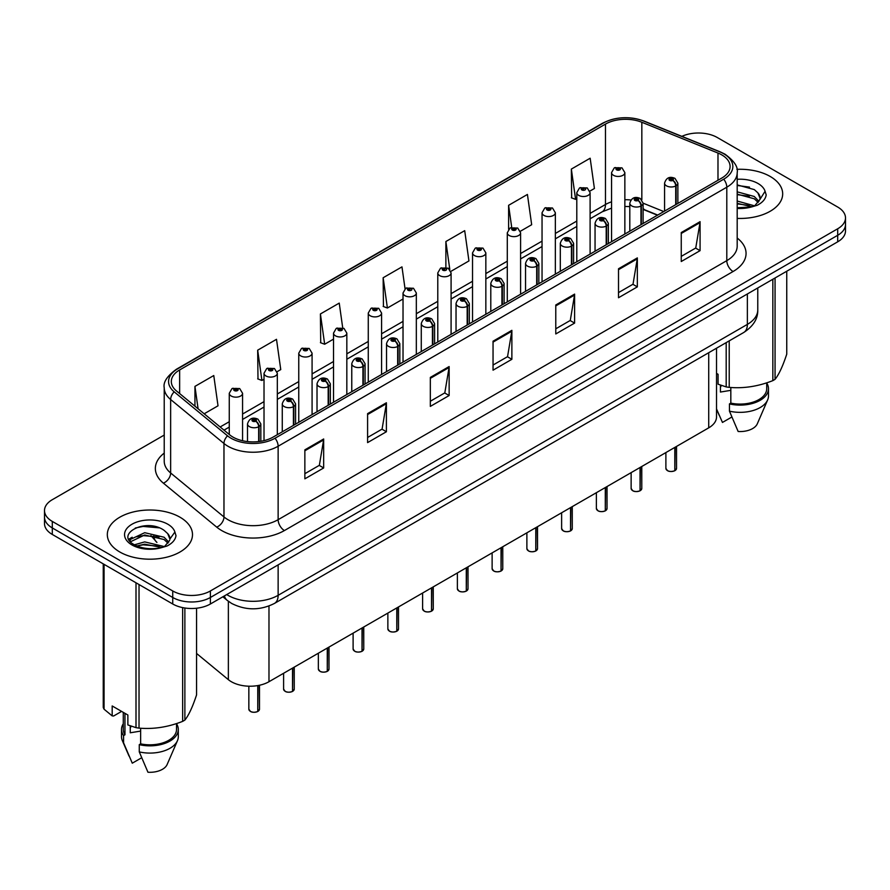 <?xml version="1.0" encoding="UTF-8"?>
<svg xmlns="http://www.w3.org/2000/svg" width="890" height="890" viewBox="0 0 890 890"><rect width="100%" height="100%" fill="white"/><g stroke="black" fill="none" stroke-linecap="round" stroke-linejoin="round"><path stroke-width="1.33" d="M657.454 215.202L643.114 209.406M716.517 348.213L716.517 416.976A26.611 15.364 180 0 1 708.718 427.845L268.98 681.718A26.611 15.364 180 0 1 228.363 679.671L196.568 653.449M770.206 176.476A42.587 24.586 0 0 0 736.864 169.345A42.587 24.586 0 0 1 770.206 176.476A42.587 24.586 0 0 1 782.677 193.864A42.587 24.586 0 0 0 770.206 176.476M180.014 517.224A42.587 24.586 0 0 0 133.611 511.884A42.587 24.586 0 0 0 107.323 534.601A42.587 24.586 0 0 0 119.794 551.989A42.587 24.586 0 0 0 166.208 557.318A42.587 24.586 0 0 0 192.496 534.601A42.587 24.586 0 0 0 180.014 517.224A42.587 24.586 0 0 0 133.611 511.884A42.587 24.586 0 0 0 107.323 534.601A42.587 24.586 0 0 0 119.794 551.989A42.587 24.586 0 0 0 166.208 557.318A42.587 24.586 0 0 0 192.496 534.601A42.587 24.586 0 0 0 180.014 517.224M721.779 154.893A28.391 16.387 180 0 1 730.089 166.474A28.391 16.387 180 0 1 721.779 178.067L273.119 437.101A28.391 16.387 180 0 1 229.787 434.91L176.465 390.944A28.391 16.387 180 0 1 171.325 381.543A28.391 16.387 180 0 1 179.635 369.951L605.467 124.099A28.391 16.387 180 0 1 641.835 122.264L717.985 153.058A28.391 16.387 180 0 1 721.779 154.893M723.726 153.77A31.139 17.978 0 0 0 719.565 151.756L643.403 120.962A31.139 17.978 0 0 0 603.52 122.976L177.689 368.827A31.139 17.978 0 0 0 174.206 391.856L227.529 435.822A31.139 17.978 0 0 0 275.055 438.225L723.726 179.19A31.139 17.978 0 0 0 723.726 153.77M164.227 435.065L52.299 499.691A26.611 15.364 0 0 0 44.5 510.549L44.5 523.598A26.611 15.364 0 0 0 52.299 534.456L172.738 603.998L172.738 597.479A26.611 15.364 0 0 0 210.385 597.479L837.701 235.294A26.611 15.364 0 0 0 845.5 224.436A26.611 15.364 0 0 1 837.701 235.294L210.385 597.479A26.611 15.364 0 0 1 172.738 597.479L52.299 527.937L172.738 597.479L172.738 590.96A26.611 15.364 0 0 0 210.385 590.96L837.701 228.774A26.611 15.364 0 0 0 845.5 217.917A26.611 15.364 0 0 0 837.701 207.047L717.262 137.505A26.611 15.364 0 0 0 681.851 136.359M44.5 517.079A26.611 15.364 0 0 0 52.299 527.937A26.611 15.364 0 0 1 44.5 517.079M304.858 449.851L304.858 478.831L323.671 467.962L323.671 438.981L304.858 449.851M304.858 473.691L319.354 465.314L323.604 439.949A7.098 4.094 -120 0 0 323.671 438.981M319.221 465.392L323.671 467.962M367.592 413.639L367.592 442.608L386.405 431.739L386.405 402.77L367.592 413.639M367.592 437.468L382.088 429.102L386.327 403.726A7.098 4.094 -120 0 0 386.405 402.77M381.955 429.169L386.405 431.739M430.326 377.416L430.326 406.396L449.139 395.527L449.139 366.547L430.326 377.416M430.326 401.245L444.811 392.879L449.061 367.514A7.098 4.094 -120 0 0 449.139 366.547M444.689 392.957L449.139 395.527M681.25 232.546L681.25 261.515L700.074 250.657L700.074 221.677L681.25 232.546M681.25 256.376L695.746 248.01L699.996 222.645A7.098 4.094 -120 0 0 700.074 221.677M695.613 248.088L700.074 250.657M618.517 268.758L618.517 297.738L637.34 286.869L637.34 257.9L618.517 268.758M618.517 292.599L633.013 284.221L637.262 258.857A7.098 4.094 -120 0 0 637.34 257.9M632.89 284.299L637.34 286.869M555.783 304.981L555.783 333.95L574.606 323.092L574.606 294.112L555.783 304.981M555.783 328.81L570.279 320.445L574.528 295.079A7.098 4.094 -120 0 0 574.606 294.112M570.156 320.522L574.606 323.092M493.049 341.193L493.049 370.173L511.872 359.304L511.872 330.335L493.049 341.193M493.049 365.034L507.545 356.668L511.795 331.291A7.098 4.094 -120 0 0 511.872 330.335M507.422 356.734L511.872 359.304M737.187 218.395A42.587 24.586 0 0 0 782.677 193.864A42.587 24.586 0 0 1 737.187 218.395M44.5 510.549A26.611 15.364 0 0 0 52.299 521.418L172.738 590.96M277.09 371.709L280.751 369.584L276.501 339.312L257.677 350.182L257.989 378.984M204.177 413.794L218.017 405.807L213.767 375.536L194.943 386.394L194.943 406.196M450.852 271.383L468.941 260.937L464.702 230.655L445.879 241.524L445.879 267.334M520.361 231.255L531.675 224.714L527.425 194.443L508.613 205.312L508.613 229.309M589.87 191.116L594.409 188.502L590.159 158.22L571.347 169.089L571.647 197.892M342.706 327.809L339.235 303.101L320.411 313.959L320.712 342.761M405.05 288.827L401.969 266.878L383.145 277.747L383.445 306.538M383.145 277.747L387.395 308.018L403.025 298.995M387.395 308.018L383.145 306.427M445.879 241.524L449.806 269.481M508.613 205.312L511.705 227.395M571.347 169.089L575.596 199.36L576.798 198.67M575.596 199.36L571.347 197.78M320.411 313.959L324.661 344.241L333.516 339.123M324.661 344.241L320.411 342.65M257.677 350.182L261.927 380.453L264.019 379.251M261.927 380.453L257.677 378.862M194.943 386.394L198.092 408.777M172.738 603.998A26.611 15.364 0 0 0 210.385 603.998L837.701 241.813A26.611 15.364 0 0 0 845.5 230.955L845.5 217.917M674.776 470.743C671.616 471.767 669.18 471.733 667.489 470.654L665.887 468.396A5.318 3.071 0 0 0 667.444 470.576A5.318 3.071 0 0 0 674.809 470.665L674.687 470.732A5.151 2.97 180 0 1 667.578 470.643M674.809 470.443L675.143 447.225M676.122 204.433L676.122 185.732A4.439 2.67 -122.2 0 0 672.851 180.381A2.214 1.279 0 0 0 672.784 178.612A2.214 1.279 0 0 0 669.647 178.612A2.214 1.279 0 0 0 669.647 180.425A2.214 1.279 0 0 0 672.707 180.459L670.326 179.524L671.839 179.157L672.851 180.381M672.707 180.459A4.439 2.448 62.1 0 1 675.71 185.977A6.653 3.838 180 0 1 666.51 185.854A6.653 3.838 180 0 1 664.563 183.14C666.265 177.677 669.736 176.098 674.998 178.389L677.869 183.14A6.653 3.838 180 0 1 676.122 185.732M675.71 204.667L675.71 185.977M674.809 470.665L674.809 447.414M624.858 234.026L624.858 172.604A6.653 3.838 180 0 1 620.753 176.153A6.653 3.838 180 0 1 613.499 175.319A6.653 3.838 180 0 1 611.552 172.604L614.2 167.988A4.439 2.67 57.8 0 1 616.57 168.11A2.214 1.279 0 0 0 616.636 169.89A2.214 1.279 0 0 0 619.774 169.89A2.214 1.279 0 0 0 619.774 168.077A2.214 1.279 0 0 0 616.703 168.032L619.095 168.978L617.582 169.345L616.57 168.11M617.604 169.356L617.604 168.599M616.703 168.032A4.439 2.448 -117.9 0 0 614.634 167.732A4.439 2.448 -117.9 0 0 614.434 167.865M617.549 169.322L617.549 168.633M640.021 490.813C636.862 491.825 634.425 491.803 632.734 490.724L631.132 488.465A5.318 3.071 0 0 0 632.69 490.635A5.318 3.071 0 0 0 640.055 490.735L639.932 490.802A5.151 2.97 180 0 1 632.823 490.713M640.055 490.512L640.388 467.295M641.367 224.491L641.367 205.801A4.439 2.67 -122.2 0 0 638.097 200.45A2.214 1.279 0 0 0 638.03 198.681A2.214 1.279 0 0 0 634.893 198.681A2.214 1.279 0 0 0 634.893 200.484A2.214 1.279 0 0 0 637.963 200.528L635.571 199.583L637.084 199.227L638.097 200.45M637.963 200.528A4.439 2.448 62.1 0 1 640.956 206.035A6.653 3.838 180 0 1 631.755 205.924A6.653 3.838 180 0 1 629.808 203.209C631.511 197.747 634.982 196.167 640.244 198.459L643.114 203.209A6.653 3.838 180 0 1 641.367 205.801M640.956 224.736L640.956 206.035M640.055 490.735L640.055 467.484M605.267 510.871C602.107 511.895 599.671 511.861 597.98 510.782L596.378 508.524A5.318 3.071 0 0 0 597.947 510.704A5.318 3.071 0 0 0 605.3 510.793L605.178 510.86A5.151 2.97 180 0 1 598.069 510.771M605.3 510.571L605.634 487.353M606.613 244.561L606.613 225.871A4.439 2.67 -122.2 0 0 603.342 220.509A2.214 1.279 0 0 0 603.275 218.74A2.214 1.279 0 0 0 600.138 218.74A2.214 1.279 0 0 0 600.138 220.553A2.214 1.279 0 0 0 603.209 220.598L600.817 219.652L602.33 219.285L603.342 220.509M603.209 220.598A4.439 2.448 62.1 0 1 606.201 226.105A6.653 3.838 180 0 1 597.001 225.982A6.653 3.838 180 0 1 595.054 223.268C596.756 217.816 600.227 216.226 605.489 218.528L608.36 223.268A6.653 3.838 180 0 1 606.613 225.871M606.201 244.794L606.201 226.105M605.3 510.793L605.3 487.542M570.512 530.941C567.353 531.964 564.916 531.931 563.225 530.852L561.623 528.593A5.318 3.071 0 0 0 563.192 530.763A5.318 3.071 0 0 0 570.546 530.863L570.423 530.93A5.151 2.97 180 0 1 563.314 530.841M570.546 530.64L570.879 507.422M571.858 264.619L571.858 245.929A4.439 2.67 -122.2 0 0 568.588 240.578A2.214 1.279 0 0 0 568.521 238.809A2.214 1.279 0 0 0 565.384 238.809A2.214 1.279 0 0 0 565.384 240.623A2.214 1.279 0 0 0 568.454 240.656L566.062 239.71L567.575 239.354L568.588 240.578M568.454 240.656A4.439 2.448 62.1 0 1 571.447 246.163A6.653 3.838 180 0 1 562.246 246.052A6.653 3.838 180 0 1 560.299 243.337C562.002 237.875 565.484 236.295 570.735 238.587L573.605 243.337A6.653 3.838 180 0 1 571.858 245.929M571.447 264.864L571.447 246.163M570.546 530.863L570.546 507.611M535.758 551.01C532.598 552.023 530.173 551.989 528.471 550.91L526.88 548.663A5.318 3.071 0 0 0 528.438 550.832A5.318 3.071 0 0 0 535.791 550.921L535.669 550.999A5.151 2.97 180 0 1 528.56 550.899M535.791 550.71L536.125 527.481M537.104 284.689L537.104 265.999A4.439 2.67 -122.2 0 0 533.833 260.648A2.214 1.279 0 0 0 533.766 258.868A2.214 1.279 0 0 0 530.629 258.868A2.214 1.279 0 0 0 530.629 260.681A2.214 1.279 0 0 0 533.7 260.726L531.308 259.78L532.821 259.413L533.833 260.648M533.7 260.726A4.439 2.448 62.1 0 1 536.692 266.232A6.653 3.838 180 0 1 527.492 266.121A6.653 3.838 180 0 1 525.545 263.396C527.247 257.944 530.729 256.353 535.98 258.656L538.851 263.396A6.653 3.838 180 0 1 537.104 265.999M536.692 284.922L536.692 266.232M535.791 550.921L535.791 527.681M590.103 254.084L590.103 192.663A6.653 3.838 180 0 1 585.998 196.212A6.653 3.838 180 0 1 578.745 195.377A6.653 3.838 180 0 1 576.798 192.663L579.446 188.046A4.439 2.67 57.8 0 1 581.815 188.179A2.214 1.279 0 0 0 581.882 189.948A2.214 1.279 0 0 0 585.019 189.948A2.214 1.279 0 0 0 585.019 188.135A2.214 1.279 0 0 0 581.949 188.102L584.074 188.68L582.828 189.403L582.85 188.669M581.949 188.102A4.439 2.448 -117.9 0 0 579.88 187.801A4.439 2.448 -117.9 0 0 579.679 187.923M582.794 189.392L581.815 188.179M582.828 189.403L582.794 188.702M555.349 274.153L555.349 212.732A6.653 3.838 180 0 1 551.244 216.281A6.653 3.838 180 0 1 543.99 215.447A6.653 3.838 180 0 1 542.043 212.732L544.702 208.115A4.439 2.67 57.8 0 1 547.061 208.249A2.214 1.279 0 0 0 547.128 210.018A2.214 1.279 0 0 0 550.265 210.018A2.214 1.279 0 0 0 550.265 208.204A2.214 1.279 0 0 0 547.194 208.16L549.586 209.106L548.073 209.473L548.095 208.727M547.194 208.16A4.439 2.448 -117.9 0 0 545.125 207.871A4.439 2.448 -117.9 0 0 544.925 207.993M548.04 209.45L547.061 208.249M548.073 209.473L548.04 208.761M520.594 294.223L520.594 232.791A6.653 3.838 180 0 1 516.489 236.34A6.653 3.838 180 0 1 509.236 235.516A6.653 3.838 180 0 1 507.289 232.791L509.948 228.174A4.439 2.67 57.8 0 1 512.306 228.307A2.214 1.279 0 0 0 512.373 230.076A2.214 1.279 0 0 0 515.51 230.076A2.214 1.279 0 0 0 515.51 228.263A2.214 1.279 0 0 0 512.44 228.229L514.832 229.175L513.319 229.531L512.306 228.307M513.341 229.553L513.341 228.797M512.44 228.229A4.439 2.448 -117.9 0 0 510.37 227.929A4.439 2.448 -117.9 0 0 510.17 228.051M513.319 229.531L513.285 228.83M721.445 385.481A20.058 11.581 0 0 0 720.433 387.45M720.433 385.125L720.433 392.045L730.823 390.343M737.187 201.04L754.486 205.824M737.187 203.343L752.261 206.78M737.187 191.84L754.275 196.49L758.936 201.34M737.187 194.142L754.275 198.782L758.158 202.431M737.187 207.748L751.538 206.936L757.168 205.301C762.585 202.519 765.589 199.048 766.19 194.888L765.077 191.294L759.849 199.583L760.149 198.203A20.058 11.581 0 0 0 757.88 192.863L760.138 198.481M757.88 192.863L754.297 189.592L737.187 184.909M759.849 199.583L754.954 205.49M716.517 373.388L718.063 374.278L718.063 384.202L726.184 386.905A47.904 27.657 0 0 0 729.222 387.373C743.695 388.641 758.236 386.394 772.843 380.631A47.904 27.657 0 0 0 775.057 379.34C778.939 374.49 782.833 366.09 786.749 354.164L786.749 271.239M730.823 387.484L730.823 403.126A26.611 15.364 0 0 0 766.713 388.719L766.713 382.822M730.823 403.126L729.455 403.915A28.391 16.387 0 0 0 768.482 388.719A28.391 16.387 0 0 0 766.713 383.012M729.455 403.915L729.455 411.158A28.391 16.387 0 0 0 767.636 399.933A28.391 16.387 0 0 0 768.482 395.961L768.482 388.719M729.455 411.158L738.144 431.494A17.744 10.246 0 0 0 757.312 423.796L767.636 399.933M737.187 185.465L749.514 187.111M737.187 194.665L749.302 196.245M737.187 203.866L749.302 205.445M772.843 380.631L772.843 279.26M775.057 277.98L775.057 379.34M729.222 340.87L729.222 387.373M726.184 386.905L726.184 342.628M731.814 417.043L722.457 422.439L716.517 408.911M131.264 726.218A20.058 11.581 0 0 0 130.251 728.187M130.251 725.862L130.251 732.781L140.642 731.091M134.423 544.802L144.714 541.899L164.294 546.571M159.121 546.193L143.134 544.825L136.793 545.971L144.714 544.202L162.069 547.528M129.929 541.087L130.53 539.351L144.714 532.698L164.094 537.226L168.744 542.077M130.485 541.754L144.714 535.001L164.094 539.529L167.976 543.167M167.698 533.6L164.105 530.329C145.615 517.246 114.821 534.323 133.834 544.457C141.599 548.663 150.766 549.742 161.357 547.684L166.986 546.037C172.404 543.256 175.408 539.785 175.998 535.624L174.896 532.031L169.968 538.951A20.058 11.581 0 0 0 167.698 533.6L169.946 539.229M169.656 540.33L164.772 546.238M121.596 711.399L113.642 715.994L112.185 715.894L112.185 705.959L127.871 715.015L127.871 724.95L136.003 727.642A47.904 27.657 0 0 0 139.029 728.12C153.514 729.377 168.054 727.13 182.65 721.367A47.904 27.657 0 0 0 184.875 720.088C188.758 715.237 192.652 706.838 196.568 694.901L196.568 608.226M140.642 728.231L140.642 743.862A26.611 15.364 0 0 0 176.52 729.455L176.52 723.559M140.642 743.862L139.274 744.652A28.391 16.387 0 0 0 178.3 729.455A28.391 16.387 0 0 0 176.52 723.759M139.274 744.652L139.274 751.894A28.391 16.387 0 0 0 177.455 740.68A28.391 16.387 0 0 0 178.3 736.709L178.3 729.455M139.274 751.894L147.951 772.242A17.744 10.246 0 0 0 167.12 764.543L177.455 740.68M135.28 528.015L143.134 526.424L159.321 527.848M129.206 540.008L130.641 539.162M136.76 536.781L143.134 535.624L159.121 536.993M182.65 721.367L182.65 607.614M184.875 608.004L184.875 720.088M139.029 584.53L139.029 728.12M136.003 727.642L136.003 582.783M104.063 564.349L104.063 709.208L112.185 715.894M104.063 709.208A47.904 27.657 0 0 1 103.251 707.461L103.251 563.882M123.287 712.378L123.287 729.455A26.611 15.364 0 0 0 124.956 734.806L124.956 713.335M123.287 723.759A28.391 16.387 0 0 0 121.518 729.455A28.391 16.387 0 0 0 123.588 735.596L124.956 734.806M121.518 729.455L121.518 736.709A28.391 16.387 0 0 0 122.364 740.68A28.391 16.387 0 0 0 123.588 742.85L123.588 735.596M141.632 757.779L132.276 763.186L123.588 742.85M128.783 539.151L132.176 537.249M501.003 571.069C497.844 572.092 495.418 572.059 493.716 570.98L492.126 568.721A5.318 3.071 0 0 0 493.683 570.902A5.318 3.071 0 0 0 501.037 570.991L500.925 571.057A5.151 2.97 180 0 1 493.805 570.968M501.037 570.768L501.37 547.55M502.349 304.758L502.349 286.057A4.439 2.67 -122.2 0 0 499.079 280.706A2.214 1.279 0 0 0 499.012 278.937A2.214 1.279 0 0 0 495.875 278.937A2.214 1.279 0 0 0 495.875 280.751A2.214 1.279 0 0 0 498.945 280.784L496.553 279.838L498.066 279.482L499.079 280.706M498.945 280.784A4.439 2.448 62.1 0 1 501.938 286.302A6.653 3.838 180 0 1 492.737 286.18A6.653 3.838 180 0 1 490.791 283.465C492.493 278.003 495.975 276.423 501.226 278.715L504.096 283.465A6.653 3.838 180 0 1 502.349 286.057M501.938 304.992L501.938 286.302M501.037 570.991L501.037 547.739M466.249 591.138C463.089 592.15 460.664 592.117 458.962 591.038L457.371 588.791A5.318 3.071 0 0 0 458.928 590.96A5.318 3.071 0 0 0 466.282 591.049L466.171 591.127A5.151 2.97 180 0 1 459.051 591.038M466.282 590.838L466.616 567.62M467.595 324.817L467.595 306.127A4.439 2.67 -122.2 0 0 464.324 300.776A2.214 1.279 0 0 0 464.257 299.007A2.214 1.279 0 0 0 461.12 299.007A2.214 1.279 0 0 0 461.12 300.809A2.214 1.279 0 0 0 464.191 300.853L461.799 299.908L463.323 299.541L464.324 300.776M464.191 300.853A4.439 2.448 62.1 0 1 467.183 306.36A6.653 3.838 180 0 1 457.983 306.249A6.653 3.838 180 0 1 456.036 303.534C457.738 298.072 461.22 296.492 466.471 298.784L469.341 303.534A6.653 3.838 180 0 1 467.595 306.127M467.183 325.05L467.183 306.36M466.282 591.049L466.282 567.809M431.494 611.196C428.335 612.22 425.909 612.187 424.207 611.107L422.617 608.849A5.318 3.071 0 0 0 424.174 611.029A5.318 3.071 0 0 0 431.528 611.119L431.416 611.185A5.151 2.97 180 0 1 424.296 611.096M431.528 610.896L431.861 587.678M432.84 344.886L432.84 326.185A4.439 2.67 -122.2 0 0 429.57 320.834A2.214 1.279 0 0 0 429.503 319.065A2.214 1.279 0 0 0 426.366 319.065A2.214 1.279 0 0 0 426.366 320.878A2.214 1.279 0 0 0 429.436 320.912L427.044 319.977L428.568 319.61L429.57 320.834M429.436 320.912A4.439 2.448 62.1 0 1 432.429 326.43A6.653 3.838 180 0 1 423.228 326.307A6.653 3.838 180 0 1 421.282 323.593C422.984 318.13 426.466 316.551 431.728 318.843L434.587 323.593A6.653 3.838 180 0 1 432.84 326.185M432.429 345.12L432.429 326.43M431.528 611.119L431.528 587.867M485.84 314.281L485.84 252.86A6.653 3.838 180 0 1 481.735 256.409A6.653 3.838 180 0 1 474.481 255.575A6.653 3.838 180 0 1 472.534 252.86L475.193 248.243A4.439 2.67 57.8 0 1 477.552 248.377A2.214 1.279 0 0 0 477.618 250.146A2.214 1.279 0 0 0 480.756 250.146A2.214 1.279 0 0 0 480.756 248.332A2.214 1.279 0 0 0 477.685 248.299L480.077 249.233L478.564 249.601L477.552 248.377M478.586 249.612L478.586 248.866M477.685 248.299A4.439 2.448 -117.9 0 0 475.616 247.999A4.439 2.448 -117.9 0 0 475.416 248.121M478.564 249.601L478.531 248.889M451.085 334.351L451.085 272.93A6.653 3.838 180 0 1 446.98 276.478A6.653 3.838 180 0 1 439.727 275.644A6.653 3.838 180 0 1 437.78 272.93L440.439 268.313A4.439 2.67 57.8 0 1 442.797 268.435A2.214 1.279 0 0 0 442.864 270.204A2.214 1.279 0 0 0 446.001 270.204A2.214 1.279 0 0 0 446.001 268.402A2.214 1.279 0 0 0 442.942 268.357L445.067 268.947L443.81 269.67L443.832 268.925M442.942 268.357A4.439 2.448 -117.9 0 0 440.861 268.057A4.439 2.448 -117.9 0 0 440.672 268.19M443.776 269.648L442.797 268.435M443.81 269.67L443.776 268.958M416.331 354.409L416.331 292.988A6.653 3.838 180 0 1 412.226 296.537A6.653 3.838 180 0 1 404.972 295.703A6.653 3.838 180 0 1 403.025 292.988L405.684 288.371A4.439 2.67 57.8 0 1 408.043 288.505A2.214 1.279 0 0 0 408.109 290.274A2.214 1.279 0 0 0 411.247 290.274A2.214 1.279 0 0 0 411.247 288.46A2.214 1.279 0 0 0 408.187 288.427L410.312 289.005L409.055 289.728L409.077 288.994M408.187 288.427A4.439 2.448 -117.9 0 0 406.107 288.126A4.439 2.448 -117.9 0 0 405.918 288.249M409.033 289.717L408.043 288.505M409.055 289.728L409.033 289.028M396.74 631.266C393.58 632.278 391.155 632.256 389.453 631.177L387.862 628.919A5.318 3.071 0 0 0 389.42 631.088A5.318 3.071 0 0 0 396.784 631.188L396.662 631.255A5.151 2.97 180 0 1 389.542 631.166M396.784 630.966L397.107 607.748M398.086 364.945L398.086 346.255A4.439 2.67 -122.2 0 0 394.815 340.903A2.214 1.279 0 0 0 394.748 339.135A2.214 1.279 0 0 0 391.611 339.135A2.214 1.279 0 0 0 391.611 340.948A2.214 1.279 0 0 0 394.682 340.981L392.301 340.036L393.814 339.68L394.815 340.903M394.682 340.981A4.439 2.448 62.1 0 1 397.674 346.488A6.653 3.838 180 0 1 388.474 346.377A6.653 3.838 180 0 1 386.527 343.662C388.229 338.2 391.711 336.62 396.973 338.912L399.832 343.662A6.653 3.838 180 0 1 398.086 346.255M397.674 365.189L397.674 346.488M396.784 631.188L396.784 607.937M361.985 651.335C358.826 652.348 356.401 652.314 354.698 651.235L353.108 648.988A5.318 3.071 0 0 0 354.665 651.157A5.318 3.071 0 0 0 362.03 651.246L361.907 651.313A5.151 2.97 180 0 1 354.787 651.224M362.03 651.035L362.352 627.806M363.331 385.014L363.331 366.324A4.439 2.67 -122.2 0 0 360.061 360.973A2.214 1.279 0 0 0 359.994 359.193A2.214 1.279 0 0 0 356.857 359.193A2.214 1.279 0 0 0 356.857 361.006A2.214 1.279 0 0 0 359.927 361.051L357.546 360.105L359.059 359.738L360.061 360.973M359.927 361.051A4.439 2.448 62.1 0 1 362.92 366.558A6.653 3.838 180 0 1 353.719 366.435A6.653 3.838 180 0 1 351.772 363.721C353.475 358.27 356.957 356.679 362.219 358.982L365.078 363.721A6.653 3.838 180 0 1 363.331 366.324M362.92 385.248L362.92 366.558M362.03 651.246L362.03 627.995M327.231 671.394C324.071 672.417 321.646 672.384 319.944 671.305L318.353 669.046A5.318 3.071 0 0 0 319.911 671.216A5.318 3.071 0 0 0 327.275 671.316L327.153 671.383A5.151 2.97 180 0 1 320.033 671.294M327.275 671.093L327.598 647.875M328.577 405.084L328.577 386.382A4.439 2.67 -122.2 0 0 325.306 381.031A2.214 1.279 0 0 0 325.239 379.262A2.214 1.279 0 0 0 322.102 379.262A2.214 1.279 0 0 0 322.102 381.076A2.214 1.279 0 0 0 325.173 381.109L322.792 380.164L324.305 379.808L325.306 381.031M325.173 381.109A4.439 2.448 62.1 0 1 328.176 386.627A6.653 3.838 180 0 1 318.976 386.505A6.653 3.838 180 0 1 317.018 383.79C318.72 378.328 322.202 376.748 327.464 379.04L330.335 383.79A6.653 3.838 180 0 1 328.577 386.382M328.176 405.317L328.176 386.627M327.275 671.316L327.275 648.065M292.476 691.463C289.317 692.476 286.892 692.442 285.189 691.363L283.599 689.116A5.318 3.071 0 0 0 285.156 691.285A5.318 3.071 0 0 0 292.521 691.374L292.398 691.452A5.151 2.97 180 0 1 285.278 691.363M292.521 691.163L292.843 667.945M293.822 425.142L293.822 406.452A4.439 2.67 -122.2 0 0 290.552 401.101A2.214 1.279 0 0 0 290.485 399.332A2.214 1.279 0 0 0 287.359 399.332A2.214 1.279 0 0 0 287.359 401.134A2.214 1.279 0 0 0 290.418 401.179L288.037 400.233L289.55 399.866L290.552 401.101M290.418 401.179A4.439 2.448 62.1 0 1 293.422 406.685A6.653 3.838 180 0 1 284.221 406.574A6.653 3.838 180 0 1 282.264 403.86C283.966 398.397 287.448 396.818 292.71 399.109L295.58 403.86A6.653 3.838 180 0 1 293.822 406.452M293.422 425.376L293.422 406.685M292.521 691.374L292.521 668.134M257.733 711.522C254.562 712.545 252.137 712.512 250.446 711.433L248.844 709.174A5.318 3.071 0 0 0 250.402 711.355A5.318 3.071 0 0 0 257.766 711.444L257.644 711.51A5.151 2.97 180 0 1 250.535 711.422M257.766 711.221L258.089 685.523M259.079 441.529L259.079 426.51A4.439 2.67 -122.2 0 0 255.808 421.159A2.214 1.279 0 0 0 255.742 419.39A2.214 1.279 0 0 0 252.604 419.39A2.214 1.279 0 0 0 252.604 421.204A2.214 1.279 0 0 0 255.664 421.237L253.283 420.303L254.796 419.935L255.808 421.159M255.664 421.237A4.439 2.448 62.1 0 1 258.667 426.755A6.653 3.838 180 0 1 249.467 426.633A6.653 3.838 180 0 1 247.509 423.918C249.211 418.456 252.693 416.876 257.955 419.168L260.826 423.918A6.653 3.838 180 0 1 259.079 426.51M258.667 441.574L258.667 426.755M257.766 711.444L257.766 685.578M381.576 374.479L381.576 313.058A6.653 3.838 180 0 1 377.471 316.606A6.653 3.838 180 0 1 370.218 315.772A6.653 3.838 180 0 1 368.271 313.058L370.93 308.441A4.439 2.67 57.8 0 1 373.288 308.563A2.214 1.279 0 0 0 373.355 310.343A2.214 1.279 0 0 0 376.492 310.343A2.214 1.279 0 0 0 376.492 308.53A2.214 1.279 0 0 0 373.433 308.485L375.814 309.431L374.301 309.798L373.288 308.563M374.334 309.809L374.334 309.053M373.433 308.485A4.439 2.448 -117.9 0 0 371.353 308.185A4.439 2.448 -117.9 0 0 371.163 308.318M374.301 309.798L374.278 309.086M346.833 394.548L346.833 333.116A6.653 3.838 180 0 1 342.717 336.665A6.653 3.838 180 0 1 335.474 335.841A6.653 3.838 180 0 1 333.516 333.116L336.175 328.499A4.439 2.67 57.8 0 1 338.534 328.632A2.214 1.279 0 0 0 338.601 330.401A2.214 1.279 0 0 0 341.738 330.401A2.214 1.279 0 0 0 341.738 328.588A2.214 1.279 0 0 0 338.678 328.555L341.059 329.5L339.546 329.856L338.534 328.632M339.579 329.878L339.579 329.122M338.678 328.555A4.439 2.448 -117.9 0 0 336.598 328.254A4.439 2.448 -117.9 0 0 336.409 328.377M339.546 329.856L339.524 329.155M312.079 414.607L312.079 353.185A6.653 3.838 180 0 1 307.962 356.734A6.653 3.838 180 0 1 300.72 355.9A6.653 3.838 180 0 1 298.762 353.185L301.421 348.569A4.439 2.67 57.8 0 1 303.79 348.702A2.214 1.279 0 0 0 303.857 350.471A2.214 1.279 0 0 0 306.983 350.471A2.214 1.279 0 0 0 306.983 348.657A2.214 1.279 0 0 0 303.924 348.624L306.305 349.559L304.792 349.926L303.79 348.702M304.825 349.937L304.825 349.18M303.924 348.624A4.439 2.448 -117.9 0 0 301.844 348.324A4.439 2.448 -117.9 0 0 301.654 348.446M304.792 349.926L304.769 349.214M277.324 434.676L277.324 373.255A6.653 3.838 180 0 1 273.208 376.804A6.653 3.838 180 0 1 265.965 375.969A6.653 3.838 180 0 1 264.019 373.255L266.666 368.627A4.439 2.67 57.8 0 1 269.036 368.76A2.214 1.279 0 0 0 269.103 370.529A2.214 1.279 0 0 0 272.24 370.529A2.214 1.279 0 0 0 272.24 368.727A2.214 1.279 0 0 0 269.169 368.683L271.55 369.628L270.037 369.995L270.07 369.25M269.169 368.683A4.439 2.448 -117.9 0 0 267.089 368.382A4.439 2.448 -117.9 0 0 266.9 368.516M270.015 369.973L269.036 368.76M270.037 369.995L270.015 369.283M242.57 440.75L242.57 393.313A6.653 3.838 180 0 1 238.464 396.862A6.653 3.838 180 0 1 231.211 396.028A6.653 3.838 180 0 1 229.264 393.313L231.912 388.696A4.439 2.67 57.8 0 1 234.281 388.83A2.214 1.279 0 0 0 234.348 390.599A2.214 1.279 0 0 0 237.485 390.599A2.214 1.279 0 0 0 237.485 388.785A2.214 1.279 0 0 0 234.415 388.752L236.796 389.698L235.283 390.054L234.281 388.83M235.316 390.076L235.316 389.319M234.415 388.752A4.439 2.448 -117.9 0 0 232.346 388.452A4.439 2.448 -117.9 0 0 232.145 388.574M235.26 390.043L235.26 389.342M708.718 352.707L708.718 427.845M228.363 601.284L228.363 679.671M268.98 606.001L268.98 681.718M737.187 238.042A44.355 25.61 180 0 1 733.071 271.517L284.411 530.551A8.867 5.117 60 0 1 278.136 519.682L726.796 260.648A35.489 20.492 0 0 0 737.187 246.163L737.187 172.705A35.489 20.492 180 0 1 726.796 187.2A8.867 5.117 -120 0 0 723.726 179.19M284.411 530.551A44.355 25.61 180 0 1 221.677 530.551A44.355 25.61 180 0 1 216.704 527.125L163.382 483.159A44.355 25.61 180 0 1 164.227 453.099M227.951 519.682A35.489 20.492 0 0 0 278.136 519.682L278.136 446.235A35.489 20.492 180 0 1 223.969 443.498L170.646 399.521A35.489 20.492 180 0 1 164.227 387.773L164.227 461.231A35.489 20.492 0 0 0 170.646 472.979L223.969 516.945A35.489 20.492 0 0 0 227.951 519.682M737.187 172.705C738.344 167.12 734.272 160.945 724.961 154.159L720.288 151.901A8.867 4.15 112 0 0 719.565 151.756M720.288 151.901L644.138 121.107C629.441 115.911 615.491 116.668 602.285 123.376A8.867 5.117 60 0 1 603.52 122.976M177.689 368.827A8.867 5.117 -120 0 0 176.454 369.228C167.142 376.025 163.059 382.199 164.227 387.773M174.206 391.856A8.867 5.93 129.5 0 0 170.646 399.521L170.646 472.979A8.867 5.93 -50.5 0 1 163.382 483.159M644.138 121.107A8.867 4.15 112 0 0 643.403 120.962M227.529 435.822A8.867 5.93 129.5 0 0 223.969 443.498L223.969 516.945A8.867 5.93 -50.5 0 1 216.704 527.125M275.055 438.225A8.867 5.117 60 0 1 278.136 446.235L726.796 187.2L726.796 260.648A8.867 5.117 60 0 0 733.071 271.517M210.385 590.96L210.385 603.998M837.701 228.774L837.701 241.813M52.299 521.418L52.299 534.456M179.635 369.951L179.635 393.569M717.985 153.058L717.985 180.258M641.835 122.264L641.835 199.772M663.784 211.553L643.114 203.187L643.114 223.49M630.899 200.005A28.391 16.387 0 0 0 624.858 199.716M611.552 201.841A28.391 16.387 0 0 0 605.467 204.511L590.103 213.378M605.467 124.099L605.467 204.511A15.964 9.223 60 0 1 602.163 211.82L590.103 218.784M576.798 221.065L555.349 233.447M542.043 241.134L520.594 253.517M507.289 261.193L485.84 273.575M472.534 281.262L451.085 293.644M437.78 301.321L416.331 313.703M403.025 321.39L381.576 333.772M368.271 341.449L346.833 353.831M333.516 361.518L312.079 373.9M298.762 381.588L277.324 393.97M264.019 401.646L242.57 414.028M229.264 421.715L220.153 426.966M657.71 215.057L645.005 209.929A15.964 7.476 -68 0 1 643.114 208.271M493.049 342.116L511.795 331.291M555.783 305.893L574.528 295.079M618.517 269.681L637.262 258.857M681.25 233.458L699.996 222.645M430.326 378.339L449.061 367.514M367.592 414.551L386.327 403.726M304.858 450.774L323.604 439.949M226.728 594.565A35.489 20.492 0 0 0 227.951 595.31A35.489 20.492 0 0 0 278.136 595.31L747.366 324.394A35.489 20.492 0 0 0 757.768 309.909C758.024 318.709 753.329 326.252 743.695 332.515L274.454 603.431A17.744 10.246 60 0 0 278.136 595.31L278.136 564.883M747.366 293.967L747.366 324.394A17.744 10.246 60 0 1 743.695 332.515M224.402 595.899A17.744 11.87 129.5 0 0 227.217 600.383L222.856 596.79M153.748 535.858A17.744 11.87 129.5 0 0 156.94 542.444L150.899 535.546M675.143 470.476A5.318 3.071 0 0 0 676.534 468.396L676.534 446.424M640.388 490.546A5.318 3.071 0 0 0 641.779 488.465L641.779 466.482M605.634 510.604A5.318 3.071 0 0 0 607.024 508.524L607.024 486.552M570.879 530.674A5.318 3.071 0 0 0 572.27 528.593L572.27 506.61M536.125 550.732A5.318 3.071 0 0 0 537.516 548.663L537.516 526.68M765.077 191.294A25.376 14.652 0 0 0 758.035 183.507A25.376 14.652 0 0 0 737.187 179.302M737.187 208.416A25.376 14.652 0 0 0 751.538 206.936M174.896 532.031A25.376 14.652 0 0 0 167.854 524.243A25.376 14.652 0 0 0 131.965 524.243A25.376 14.652 0 0 0 131.965 544.958A25.376 14.652 0 0 0 161.357 547.684M501.37 570.802A5.318 3.071 0 0 0 502.772 568.721L502.772 546.749M466.616 590.86A5.318 3.071 0 0 0 468.018 588.791L468.018 566.808M431.861 610.929A5.318 3.071 0 0 0 433.263 608.849L433.263 586.877M397.107 630.999A5.318 3.071 0 0 0 398.509 628.919L398.509 606.935M362.352 651.057A5.318 3.071 0 0 0 363.754 648.988L363.754 627.005M327.598 671.127A5.318 3.071 0 0 0 329 669.046L329 647.063M292.843 691.185A5.318 3.071 0 0 0 294.245 689.116L294.245 667.133M258.089 711.255A5.318 3.071 0 0 0 259.491 709.174L259.491 685.244M602.285 123.376L176.454 369.228M645.005 209.929L643.114 209.217M629.808 206.602L624.858 206.458M611.552 208.149L602.163 211.82M576.798 226.461L555.349 238.843M542.043 246.53L520.594 258.912M507.289 266.599L485.84 278.982M472.534 286.658L451.085 299.04M437.78 306.727L416.331 319.109M403.025 326.786L381.576 339.168M368.271 346.855L346.833 359.237M333.516 366.925L312.079 379.296M298.762 386.983L277.324 399.365M264.019 407.053L242.57 419.435M229.264 427.111L224.002 430.148M274.454 603.431C260.18 610.607 245.896 610.607 231.623 603.431L227.217 600.383M757.768 309.909L757.768 287.971M665.887 468.396L665.887 452.565M664.563 211.108L664.563 183.14M677.869 203.421L677.869 183.14M676.534 468.396L675.098 470.554M624.858 172.604L621.988 167.854L614.634 167.732M611.552 241.713L611.552 172.604M631.132 488.465L631.132 472.635M629.808 231.166L629.808 203.209M641.779 488.465L640.344 490.624M596.378 508.524L596.378 492.693M595.054 251.236L595.054 223.268M608.36 243.548L608.36 223.268M607.024 508.524L605.589 510.682M561.623 528.593L561.623 512.762M560.299 271.294L560.299 243.337M573.605 263.618L573.605 243.337M572.27 528.593L570.835 530.751M526.88 548.663L526.88 532.821M525.545 291.364L525.545 263.396M538.851 283.676L538.851 263.396M537.516 548.663L536.091 550.821M590.103 192.663L587.233 187.923L579.88 187.801M576.798 261.771L576.798 192.663M555.349 212.732L552.479 207.982L545.125 207.871M542.043 281.841L542.043 212.732M520.594 232.791L517.724 228.051L510.37 227.929M507.289 301.899L507.289 232.791M719.187 415.274L716.517 409.089M129.006 756.01L122.364 740.68M492.126 568.721L492.126 552.89M490.791 311.422L490.791 283.465M504.096 303.746L504.096 283.465M502.772 568.721L501.337 570.879M457.371 588.791L457.371 572.96M456.036 331.492L456.036 303.534M469.341 323.804L469.341 303.534M468.018 588.791L466.582 590.949M422.617 608.849L422.617 593.018M421.282 351.561L421.282 323.593M434.587 343.874L434.587 323.593M433.263 608.849L431.828 611.007M485.84 252.86L482.981 248.11L475.616 247.999M472.534 321.969L472.534 252.86M451.085 272.93L448.226 268.179L440.861 268.057M437.78 342.027L437.78 272.93M416.331 292.988L413.472 288.249L406.107 288.126M403.025 362.097L403.025 292.988M387.862 628.919L387.862 613.088M386.527 371.62L386.527 343.662M399.832 363.943L399.832 343.662M398.509 628.919L397.074 631.077M353.108 648.988L353.108 633.146M351.772 391.689L351.772 363.721M365.078 384.002L365.078 363.721M363.754 648.988L362.319 651.135M318.353 669.046L318.353 653.216M317.018 411.747L317.018 383.79M330.335 404.071L330.335 383.79M329 669.046L327.565 671.205M283.599 689.116L283.599 673.285M282.264 431.817L282.264 403.86M295.58 424.13L295.58 403.86M294.245 689.116L292.81 691.274M248.844 709.174L248.844 686.201M247.509 441.585L247.509 423.918M260.826 441.273L260.826 423.918M259.491 709.174L258.055 711.332M381.576 313.058L378.717 308.307L371.353 308.185M368.271 382.166L368.271 313.058M346.833 333.116L343.963 328.377L336.598 328.254M333.516 402.224L333.516 333.116M312.079 353.185L309.208 348.435L301.844 348.324M298.762 422.294L298.762 353.185M277.324 373.255L274.454 368.505L267.089 368.382M264.019 440.628L264.019 373.255M242.57 393.313L239.699 388.563L232.346 388.452M229.264 434.476L229.264 393.313"/></g></svg>
